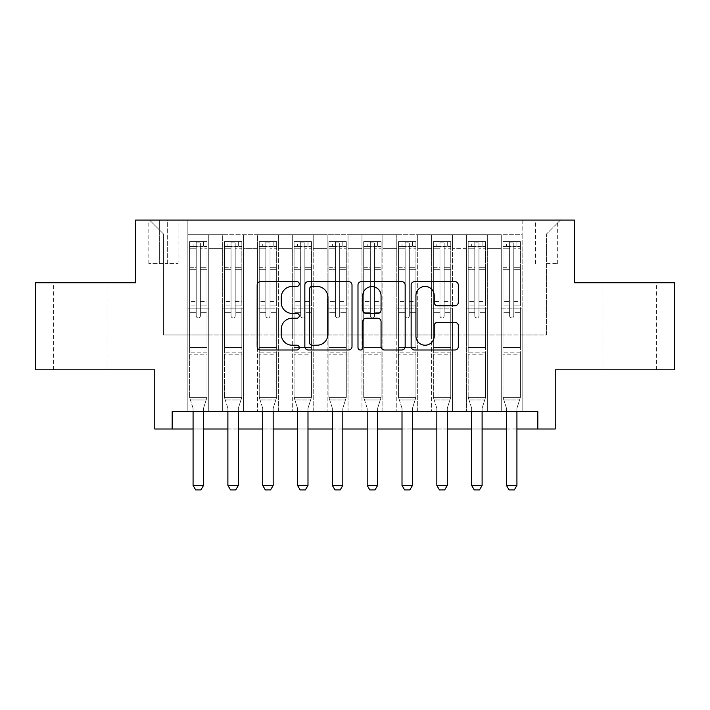 <?xml version="1.0" encoding="UTF-8"?>
<svg xmlns="http://www.w3.org/2000/svg" width="710" height="710" viewBox="0 0 710 710"><rect width="100%" height="100%" fill="white"/><g stroke="black" fill="none" stroke-linecap="round" stroke-linejoin="round"><path stroke-width="0.53" stroke-dasharray="3.55 2.66" d="M299.283 284.036A2.396 2.396 0 0 0 296.895 281.639L260.579 281.639A3.417 3.417 0 0 0 257.153 285.065L257.153 346.586A3.417 3.417 0 0 0 260.579 350.003L296.895 350.003A2.396 2.396 0 0 0 299.283 347.616A2.396 2.396 0 0 0 296.895 345.22L292.192 345.22A10.934 10.934 0 0 1 281.258 334.286L281.258 329.156A10.934 10.934 0 0 1 292.192 318.213L296.895 318.213A2.396 2.396 0 0 0 299.283 315.826A2.396 2.396 0 0 0 296.895 313.43L292.192 313.43A10.934 10.934 0 0 1 281.258 302.495L281.258 297.366A10.934 10.934 0 0 1 292.192 286.432L296.895 286.432A2.396 2.396 0 0 0 299.283 284.036M629.229 282.74L656.395 282.74L629.229 282.74M629.229 369.803L656.395 369.803L629.229 369.803M80.771 282.74L53.605 282.74L80.771 282.74M80.771 369.803L53.605 369.803L80.771 369.803M546.522 220.065L557.669 220.065L546.522 220.065M546.522 263.587L557.669 263.587L546.522 263.587M674.5 282.74L674.5 369.803L555.229 369.803L555.229 429L154.771 429L154.771 369.803L35.5 369.803L35.5 282.74L135.619 282.74L135.619 220.065L574.381 220.065L574.381 282.74L674.5 282.74M522.152 411.587L522.152 234.69L187.848 234.69L187.848 411.587L208.74 411.587L187.848 411.587L208.74 411.587L187.848 411.587L187.848 234.69L208.74 234.69L208.74 411.587L208.74 234.69L208.74 334.978L222.674 334.978L208.74 334.978L208.74 234.69L187.848 234.69L522.152 234.69L522.152 411.587L501.26 411.587L501.26 234.69L466.434 234.69L466.434 411.587L466.434 234.69L487.326 234.69L487.326 411.587L487.326 234.69L487.326 334.978L487.326 234.69L501.26 234.69L501.26 411.587L522.152 411.587L501.26 411.587L522.152 411.587L522.152 233.989L522.152 334.978L546.522 334.978L546.522 233.989L522.152 233.989L546.522 233.989L546.522 334.978L522.152 334.978L522.152 308.859L522.152 411.587M466.434 411.587L487.326 411.587L466.434 411.587L487.326 411.587L466.434 411.587L466.434 308.859L466.434 334.978L452.501 334.978L452.501 248.615L452.501 334.978L466.434 334.978L466.434 248.615L466.434 334.978L501.26 334.978L487.326 334.978L487.326 308.859L487.326 334.978L466.434 334.978L466.434 308.859L487.326 308.859L487.326 411.587L487.326 308.859L466.434 308.859L466.434 411.587M452.501 411.587L452.501 234.69L431.609 234.69L431.609 411.587L431.609 234.69L452.501 234.69L452.501 411.587L431.609 411.587L452.501 411.587L431.609 411.587L452.501 411.587L452.501 308.859L452.501 411.587M417.684 411.587L417.684 234.69L396.783 234.69L396.783 411.587L396.783 234.69L417.684 234.69L417.684 411.587L396.783 411.587L417.684 411.587L396.783 411.587L417.684 411.587L417.684 248.615L417.684 334.978L431.609 334.978L417.684 334.978L417.684 308.859L417.684 411.587M382.859 411.587L382.859 234.69L361.967 234.69L361.967 411.587L361.967 234.69L382.859 234.69L382.859 411.587L361.967 411.587L382.859 411.587L361.967 411.587L382.859 411.587L382.859 248.615L382.859 334.978L396.783 334.978L382.859 334.978L382.859 308.859L382.859 411.587M348.033 411.587L348.033 234.69L327.141 234.69L327.141 411.587L327.141 234.69L348.033 234.69L348.033 411.587L327.141 411.587L348.033 411.587L327.141 411.587L348.033 411.587L348.033 248.615L348.033 334.978L361.967 334.978L348.033 334.978L348.033 308.859L348.033 411.587M313.216 411.587L313.216 234.69L292.316 234.69L292.316 411.587L292.316 234.69L313.216 234.69L313.216 411.587L292.316 411.587L313.216 411.587L292.316 411.587L313.216 411.587L313.216 248.615L313.216 334.978L327.141 334.978L313.216 334.978L313.216 308.859L313.216 411.587M278.391 411.587L278.391 234.69L257.499 234.69L257.499 411.587L257.499 234.69L278.391 234.69L278.391 411.587L257.499 411.587L278.391 411.587L257.499 411.587L278.391 411.587L278.391 248.615L278.391 334.978L292.316 334.978L278.391 334.978L278.391 308.859L278.391 411.587M243.565 411.587L243.565 234.69L222.674 234.69L222.674 411.587L222.674 234.69L243.565 234.69L243.565 411.587L222.674 411.587L243.565 411.587L222.674 411.587L243.565 411.587L243.565 308.859L243.565 411.587M501.26 248.615L501.26 334.978L501.26 234.69L501.26 248.615L487.326 248.615L501.26 248.615M431.609 248.615L431.609 334.978L431.609 234.69L417.684 234.69L417.684 248.615L417.684 234.69L431.609 234.69L431.609 248.615L417.684 248.615L431.609 248.615M396.783 248.615L396.783 334.978L396.783 234.69L382.859 234.69L382.859 248.615L382.859 234.69L396.783 234.69L396.783 248.615L382.859 248.615L396.783 248.615M361.967 248.615L361.967 334.978L361.967 234.69L348.033 234.69L348.033 248.615L348.033 234.69L361.967 234.69L361.967 248.615L348.033 248.615L361.967 248.615M327.141 248.615L327.141 334.978L327.141 234.69L313.216 234.69L313.216 248.615L313.216 234.69L327.141 234.69L327.141 248.615L313.216 248.615L327.141 248.615M292.316 248.615L292.316 334.978L292.316 234.69L278.391 234.69L278.391 248.615L278.391 234.69L292.316 234.69L292.316 248.615L278.391 248.615L292.316 248.615M243.565 248.615L243.565 334.978L243.565 234.69L243.565 248.615L257.499 248.615L257.499 334.978L243.565 334.978L257.499 334.978L257.499 234.69L243.565 234.69L257.499 234.69L257.499 248.615L243.565 248.615M172.184 429L172.184 411.587L172.184 429L172.184 411.587L537.816 411.587L172.184 411.587L537.816 411.587L537.816 429M159.643 220.065L148.851 220.065L159.643 220.065L159.643 263.587L148.851 263.587L167.303 263.587L159.643 263.587L159.643 220.065M167.303 220.065L178.103 220.065L167.303 220.065L167.303 263.587L178.103 263.587L167.303 263.587L167.303 220.065M522.152 220.065L187.848 220.065L560.456 220.065L522.152 220.065L522.152 234.69L522.152 220.065M187.848 220.065L149.544 220.065L187.848 220.065L187.848 334.978L163.477 334.978L163.477 233.989L187.848 233.989L163.477 233.989L149.544 220.065L163.477 233.989L163.477 334.978L187.848 334.978L187.848 220.065M222.674 248.615L222.674 334.978L222.674 234.69L208.74 234.69L222.674 234.69L222.674 248.615L208.74 248.615L222.674 248.615M466.434 234.69L452.501 234.69L452.501 248.615L452.501 234.69L466.434 234.69L466.434 248.615L466.434 234.69M193.076 429L203.521 429M227.892 429L238.347 429M262.718 429L273.164 429M297.543 429L307.989 429M332.369 429L342.815 429M367.185 429L377.631 429M402.011 429L412.457 429M436.836 429L447.282 429M471.653 429L482.108 429M506.478 429L516.924 429M431.609 334.978L452.501 334.978L431.609 334.978L431.609 308.859L431.609 334.978M396.783 334.978L417.684 334.978L396.783 334.978L396.783 308.859L396.783 334.978M361.967 334.978L382.859 334.978L361.967 334.978L361.967 308.859L361.967 334.978M327.141 334.978L348.033 334.978L327.141 334.978L327.141 308.859L327.141 334.978M292.316 334.978L313.216 334.978L292.316 334.978L292.316 308.859L292.316 334.978M257.499 334.978L278.391 334.978L257.499 334.978L257.499 308.859L257.499 334.978M222.674 334.978L243.565 334.978L243.565 308.859L243.565 334.978L222.674 334.978L222.674 308.859L243.565 308.859L222.674 308.859L222.674 411.587L222.674 334.978M187.848 334.978L208.74 334.978L208.74 308.859L208.74 411.587L208.74 308.859L208.74 334.978L187.848 334.978L187.848 308.859L208.74 308.859L187.848 308.859L187.848 411.587L187.848 334.978M501.26 334.978L522.152 334.978L501.26 334.978L501.26 308.859L501.26 334.978M187.848 308.859L208.74 308.859L187.848 308.859M222.674 308.859L243.565 308.859L222.674 308.859M257.499 308.859L278.391 308.859L257.499 308.859L257.499 411.587L257.499 308.859L278.391 308.859L257.499 308.859M292.316 308.859L313.216 308.859L292.316 308.859L292.316 411.587L292.316 308.859L313.216 308.859L292.316 308.859M327.141 308.859L348.033 308.859L327.141 308.859L327.141 411.587L327.141 308.859L348.033 308.859L327.141 308.859M361.967 308.859L382.859 308.859L361.967 308.859L361.967 411.587L361.967 308.859L382.859 308.859L361.967 308.859M396.783 308.859L417.684 308.859L396.783 308.859L396.783 411.587L396.783 308.859L417.684 308.859L396.783 308.859M431.609 308.859L452.501 308.859L431.609 308.859L431.609 411.587L431.609 308.859L452.501 308.859L431.609 308.859M466.434 308.859L487.326 308.859L466.434 308.859M501.26 308.859L522.152 308.859L501.26 308.859L501.26 411.587L501.26 308.859L522.152 308.859L501.26 308.859M560.456 220.065L546.522 233.989L560.456 220.065M352.009 346.586L352.009 285.065A3.417 3.417 0 0 0 348.592 281.639L308.255 281.639A3.417 3.417 0 0 0 304.839 285.065L304.839 346.586A3.417 3.417 0 0 0 308.255 350.003L348.592 350.003A3.417 3.417 0 0 0 352.009 346.586M312.018 286.432A2.396 2.396 0 0 0 309.622 288.819L309.622 342.823A2.396 2.396 0 0 0 312.018 345.22L316.971 345.22A10.934 10.934 0 0 0 327.913 334.286L327.913 297.366A10.934 10.934 0 0 0 316.971 286.432L312.018 286.432M361.408 281.639L401.745 281.639A3.417 3.417 0 0 1 405.161 285.065L405.161 346.586A3.417 3.417 0 0 1 401.745 350.003L384.483 350.003A3.417 3.417 0 0 1 381.066 346.586L381.066 321.639A3.417 3.417 0 0 0 377.649 318.213L366.191 318.213A3.417 3.417 0 0 0 362.774 321.639L362.774 347.616A2.396 2.396 0 0 1 360.387 350.003A2.396 2.396 0 0 1 357.991 347.616L357.991 285.065A3.417 3.417 0 0 1 361.408 281.639M381.066 295.742A9.141 9.141 0 0 0 371.916 286.6A9.141 9.141 0 0 0 362.774 295.742L362.774 310.013A3.417 3.417 0 0 0 366.191 313.43L377.649 313.43A3.417 3.417 0 0 0 381.066 310.013L381.066 295.742M437.635 305.744L454.897 305.744A3.417 3.417 0 0 0 458.314 302.327L458.314 285.065A3.417 3.417 0 0 0 454.897 281.639L414.56 281.639A3.417 3.417 0 0 0 411.143 285.065L411.143 346.586A3.417 3.417 0 0 0 414.56 350.003L454.897 350.003A3.417 3.417 0 0 0 458.314 346.586L458.314 325.739A3.417 3.417 0 0 0 454.897 322.322L437.635 322.322A3.417 3.417 0 0 0 434.218 325.739L434.218 336.078A9.141 9.141 0 0 1 425.068 345.22A9.141 9.141 0 0 1 415.927 336.078L415.927 295.573A9.141 9.141 0 0 1 425.068 286.432A9.141 9.141 0 0 1 434.218 295.573L434.218 302.327A3.417 3.417 0 0 0 437.635 305.744M196.209 315.826A2.086 2.086 0 0 0 198.294 317.911A2.086 2.086 0 0 1 196.209 315.826L196.209 312.329L196.209 315.826A2.086 2.086 0 0 0 198.294 317.911A2.086 2.086 0 0 0 200.389 315.826A2.086 2.086 0 0 1 198.294 317.911A2.086 2.086 0 0 0 200.389 315.826L200.389 312.329L200.389 315.826A2.086 2.086 0 0 1 198.294 317.911A2.086 2.086 0 0 1 196.209 315.826L196.209 305.895L196.209 315.826M193.076 411.587L193.076 408.8A3.479 3.479 0 0 0 192.907 407.744A3.479 3.479 0 0 1 193.076 408.8A3.479 3.479 0 0 0 192.907 407.744L189.588 397.307L189.588 312.329L189.588 347.51L189.588 312.329L196.209 312.329L189.588 312.329L196.209 312.329L189.588 312.329L189.588 301.368L196.209 301.368L189.588 301.368L189.588 269.321L196.209 269.321L189.588 269.321L189.588 248.766L196.209 248.766L189.588 248.766L189.588 246.184L189.588 312.329L189.588 305.895L196.209 305.895L189.588 305.895L189.588 267.288L196.209 267.288L196.209 305.895L196.209 267.288L189.588 267.288L189.588 246.734L196.209 246.734L196.209 267.288L196.209 242.083L196.209 247.089L196.209 242.083L200.389 242.083L200.389 247.089C198.995 245.882 197.602 245.882 196.209 247.089L196.209 312.329L196.209 247.089C197.593 245.882 198.986 245.882 200.389 247.089L200.389 312.329L200.389 242.083L196.209 242.083L196.209 246.734L189.588 246.734L189.588 241.657L193.076 241.648L193.076 246.175L189.588 246.184L189.588 241.657L189.588 246.184L203.521 246.175L193.076 246.175L193.076 241.648L206.912 241.648L203.521 241.648L203.521 246.175L207 246.184L207 241.657L189.588 241.657L189.588 397.307L189.588 347.51L189.588 397.307L192.907 407.744A3.479 3.479 0 0 1 193.076 408.8L193.076 485.409L203.521 485.409L203.521 408.8A3.479 3.479 0 0 1 203.681 407.744L207 397.307L189.588 397.307L207 397.307L189.588 397.307L207 397.307L203.681 407.744L207 397.307L207 354.822L207 397.307L203.681 407.744A3.479 3.479 0 0 0 203.521 408.8A3.479 3.479 0 0 1 203.681 407.744A3.479 3.479 0 0 0 203.521 408.8L203.521 411.587M207 246.184L207 354.822L189.588 354.822L207 354.822L207 347.51L189.588 347.51L207 347.51L207 312.329L207 397.307L207 312.329L200.389 312.329L200.389 301.368L200.389 315.826L200.389 312.329L207 312.329L200.389 312.329L207 312.329L207 301.368L200.389 301.368L200.389 269.321L200.389 301.368L207 301.368L207 269.321L200.389 269.321L200.389 248.766L200.389 269.321L207 269.321L207 248.766L200.389 248.766L207 248.766L207 246.184L189.676 246.175L206.912 246.175L203.521 246.175L203.521 241.648L207 241.657L207 305.895L200.389 305.895L207 305.895L207 267.288L200.389 267.288L207 267.288L207 246.734L200.389 246.734L207 246.734L207 241.657L207 246.184M203.521 485.409L203.521 408.8L203.521 485.409L193.076 485.409L195.685 489.935L200.912 489.935L195.685 489.935L193.076 485.409L195.685 489.935L200.912 489.935L203.521 485.409L200.912 489.935L203.521 485.409L193.076 485.409M190.431 399.952L189.588 397.307L190.431 399.952L206.157 399.952L190.431 399.952M231.034 315.826A2.086 2.086 0 0 0 233.12 317.911A2.086 2.086 0 0 1 231.034 315.826L231.034 312.329L231.034 315.826A2.086 2.086 0 0 0 233.12 317.911A2.086 2.086 0 0 0 235.205 315.826A2.086 2.086 0 0 1 233.12 317.911A2.086 2.086 0 0 0 235.205 315.826L235.205 312.329L235.205 315.826A2.086 2.086 0 0 1 233.12 317.911A2.086 2.086 0 0 1 231.034 315.826L231.034 305.895L231.034 315.826M227.892 411.587L227.892 408.8A3.479 3.479 0 0 0 227.733 407.744A3.479 3.479 0 0 1 227.892 408.8A3.479 3.479 0 0 0 227.733 407.744L224.413 397.307L224.413 312.329L224.413 347.51L224.413 312.329L231.034 312.329L224.413 312.329L231.034 312.329L224.413 312.329L224.413 301.368L231.034 301.368L224.413 301.368L224.413 269.321L231.034 269.321L224.413 269.321L224.413 248.766L231.034 248.766L224.413 248.766L224.413 246.184L224.413 312.329L224.413 305.895L231.034 305.895L224.413 305.895L224.413 267.288L231.034 267.288L231.034 305.895L231.034 267.288L224.413 267.288L224.413 246.734L231.034 246.734L231.034 267.288L231.034 242.083L231.034 247.089L231.034 242.083L235.205 242.083L235.205 247.089C233.821 245.882 232.427 245.882 231.034 247.089L231.034 312.329L231.034 247.089C232.418 245.882 233.812 245.882 235.205 247.089L235.205 312.329L235.205 242.083L231.034 242.083L231.034 246.734L224.413 246.734L224.413 241.657L227.892 241.648L227.892 246.175L224.413 246.184L224.413 241.657L224.413 246.184L238.347 246.175L227.892 246.175L227.892 241.648L241.737 241.648L238.347 241.648L238.347 246.175L241.826 246.184L241.826 241.657L224.413 241.657L224.413 397.307L224.413 347.51L224.413 397.307L227.733 407.744A3.479 3.479 0 0 1 227.892 408.8L227.892 485.409L238.347 485.409L238.347 408.8A3.479 3.479 0 0 1 238.507 407.744L241.826 397.307L224.413 397.307L241.826 397.307L224.413 397.307L241.826 397.307L238.507 407.744L241.826 397.307L241.826 354.822L241.826 397.307L238.507 407.744A3.479 3.479 0 0 0 238.347 408.8A3.479 3.479 0 0 1 238.507 407.744A3.479 3.479 0 0 0 238.347 408.8L238.347 411.587M241.826 246.184L241.826 354.822L224.413 354.822L241.826 354.822L241.826 347.51L224.413 347.51L241.826 347.51L241.826 312.329L241.826 397.307L241.826 312.329L235.205 312.329L235.205 301.368L235.205 315.826L235.205 312.329L241.826 312.329L235.205 312.329L241.826 312.329L241.826 301.368L235.205 301.368L235.205 269.321L235.205 301.368L241.826 301.368L241.826 269.321L235.205 269.321L235.205 248.766L235.205 269.321L241.826 269.321L241.826 248.766L235.205 248.766L241.826 248.766L241.826 246.184L224.502 246.175L241.737 246.175L238.347 246.175L238.347 241.648L241.826 241.657L241.826 305.895L235.205 305.895L241.826 305.895L241.826 267.288L235.205 267.288L241.826 267.288L241.826 246.734L235.205 246.734L241.826 246.734L241.826 241.657L241.826 246.184M238.347 485.409L238.347 408.8L238.347 485.409L227.892 485.409L230.51 489.935L235.729 489.935L230.51 489.935L227.892 485.409L230.51 489.935L235.729 489.935L238.347 485.409L235.729 489.935L238.347 485.409L227.892 485.409M265.851 315.826A2.086 2.086 0 0 0 267.945 317.911A2.086 2.086 0 0 1 265.851 315.826L265.851 312.329L265.851 315.826A2.086 2.086 0 0 0 267.945 317.911A2.086 2.086 0 0 0 270.031 315.826A2.086 2.086 0 0 1 267.945 317.911A2.086 2.086 0 0 0 270.031 315.826L270.031 312.329L270.031 315.826A2.086 2.086 0 0 1 267.945 317.911A2.086 2.086 0 0 1 265.851 315.826L265.851 305.895L265.851 315.826M262.718 411.587L262.718 408.8A3.479 3.479 0 0 0 262.558 407.744A3.479 3.479 0 0 1 262.718 408.8A3.479 3.479 0 0 0 262.558 407.744L259.239 397.307L259.239 312.329L259.239 347.51L259.239 312.329L265.851 312.329L259.239 312.329L265.851 312.329L259.239 312.329L259.239 301.368L265.851 301.368L259.239 301.368L259.239 269.321L265.851 269.321L259.239 269.321L259.239 248.766L265.851 248.766L259.239 248.766L259.239 246.184L259.239 312.329L259.239 305.895L265.851 305.895L259.239 305.895L259.239 267.288L265.851 267.288L265.851 305.895L265.851 267.288L259.239 267.288L259.239 246.734L265.851 246.734L265.851 267.288L265.851 242.083L265.851 247.089L265.851 242.083L270.031 242.083L270.031 247.089C268.646 245.882 267.253 245.882 265.851 247.089L265.851 312.329L265.851 247.089C267.244 245.882 268.637 245.882 270.031 247.089L270.031 312.329L270.031 242.083L265.851 242.083L265.851 246.734L259.239 246.734L259.239 241.657L262.718 241.648L262.718 246.175L259.239 246.184L259.239 241.657L259.239 246.184L273.164 246.175L262.718 246.175L262.718 241.648L276.563 241.648L273.164 241.648L273.164 246.175L276.651 246.184L276.651 241.657L259.239 241.657L259.239 397.307L259.239 347.51L259.239 397.307L262.558 407.744A3.479 3.479 0 0 1 262.718 408.8L262.718 485.409L273.164 485.409L273.164 408.8A3.479 3.479 0 0 1 273.332 407.744L276.651 397.307L259.239 397.307L276.651 397.307L259.239 397.307L276.651 397.307L273.332 407.744L276.651 397.307L276.651 354.822L276.651 397.307L273.332 407.744A3.479 3.479 0 0 0 273.164 408.8A3.479 3.479 0 0 1 273.332 407.744A3.479 3.479 0 0 0 273.164 408.8L273.164 411.587M276.651 246.184L276.651 354.822L259.239 354.822L276.651 354.822L276.651 347.51L259.239 347.51L276.651 347.51L276.651 312.329L276.651 397.307L276.651 312.329L270.031 312.329L270.031 301.368L270.031 315.826L270.031 312.329L276.651 312.329L270.031 312.329L276.651 312.329L276.651 301.368L270.031 301.368L270.031 269.321L270.031 301.368L276.651 301.368L276.651 269.321L270.031 269.321L270.031 248.766L270.031 269.321L276.651 269.321L276.651 248.766L270.031 248.766L276.651 248.766L276.651 246.184L259.327 246.175L276.563 246.175L273.164 246.175L273.164 241.648L276.651 241.657L276.651 305.895L270.031 305.895L276.651 305.895L276.651 267.288L270.031 267.288L276.651 267.288L276.651 246.734L270.031 246.734L276.651 246.734L276.651 241.657L276.651 246.184M273.164 485.409L273.164 408.8L273.164 485.409L262.718 485.409L265.327 489.935L270.554 489.935L265.327 489.935L262.718 485.409L265.327 489.935L270.554 489.935L273.164 485.409L270.554 489.935L273.164 485.409L262.718 485.409M300.676 315.826A2.086 2.086 0 0 0 302.762 317.911A2.086 2.086 0 0 1 300.676 315.826L300.676 312.329L300.676 315.826A2.086 2.086 0 0 0 302.762 317.911A2.086 2.086 0 0 0 304.856 315.826A2.086 2.086 0 0 1 302.762 317.911A2.086 2.086 0 0 0 304.856 315.826L304.856 312.329L304.856 315.826A2.086 2.086 0 0 1 302.762 317.911A2.086 2.086 0 0 1 300.676 315.826L300.676 305.895L300.676 315.826M297.543 411.587L297.543 408.8A3.479 3.479 0 0 0 297.375 407.744A3.479 3.479 0 0 1 297.543 408.8A3.479 3.479 0 0 0 297.375 407.744L294.064 397.307L294.064 312.329L294.064 347.51L294.064 312.329L300.676 312.329L294.064 312.329L300.676 312.329L294.064 312.329L294.064 301.368L300.676 301.368L294.064 301.368L294.064 269.321L300.676 269.321L294.064 269.321L294.064 248.766L300.676 248.766L294.064 248.766L294.064 246.184L294.064 312.329L294.064 305.895L300.676 305.895L294.064 305.895L294.064 267.288L300.676 267.288L300.676 305.895L300.676 267.288L294.064 267.288L294.064 246.734L300.676 246.734L300.676 267.288L300.676 242.083L300.676 247.089L300.676 242.083L304.856 242.083L304.856 247.089C303.463 245.882 302.07 245.882 300.676 247.089L300.676 312.329L300.676 247.089C302.07 245.882 303.463 245.882 304.856 247.089L304.856 312.329L304.856 242.083L300.676 242.083L300.676 246.734L294.064 246.734L294.064 241.657L297.543 241.648L297.543 246.175L294.064 246.184L294.064 241.657L294.064 246.184L307.989 246.175L297.543 246.175L297.543 241.648L311.388 241.648L307.989 241.648L307.989 246.175L311.468 246.184L311.468 241.657L294.064 241.657L294.064 397.307L294.064 347.51L294.064 397.307L297.375 407.744A3.479 3.479 0 0 1 297.543 408.8L297.543 485.409L307.989 485.409L307.989 408.8A3.479 3.479 0 0 1 308.149 407.744L311.468 397.307L294.064 397.307L311.468 397.307L294.064 397.307L311.468 397.307L308.149 407.744L311.468 397.307L311.468 354.822L311.468 397.307L308.149 407.744A3.479 3.479 0 0 0 307.989 408.8A3.479 3.479 0 0 1 308.149 407.744A3.479 3.479 0 0 0 307.989 408.8L307.989 411.587M311.468 246.184L311.468 354.822L294.064 354.822L311.468 354.822L311.468 347.51L294.064 347.51L311.468 347.51L311.468 312.329L311.468 397.307L311.468 312.329L304.856 312.329L304.856 301.368L304.856 315.826L304.856 312.329L311.468 312.329L304.856 312.329L311.468 312.329L311.468 301.368L304.856 301.368L304.856 269.321L304.856 301.368L311.468 301.368L311.468 269.321L304.856 269.321L304.856 248.766L304.856 269.321L311.468 269.321L311.468 248.766L304.856 248.766L311.468 248.766L311.468 246.184L294.144 246.175L311.388 246.175L307.989 246.175L307.989 241.648L311.468 241.657L311.468 305.895L304.856 305.895L311.468 305.895L311.468 267.288L304.856 267.288L311.468 267.288L311.468 246.734L304.856 246.734L311.468 246.734L311.468 241.657L311.468 246.184M307.989 485.409L307.989 408.8L307.989 485.409L297.543 485.409L300.152 489.935L305.38 489.935L300.152 489.935L297.543 485.409L300.152 489.935L305.38 489.935L307.989 485.409L305.38 489.935L307.989 485.409L297.543 485.409M335.502 315.826A2.086 2.086 0 0 0 337.587 317.911A2.086 2.086 0 0 1 335.502 315.826L335.502 312.329L335.502 315.826A2.086 2.086 0 0 0 337.587 317.911A2.086 2.086 0 0 0 339.682 315.826A2.086 2.086 0 0 1 337.587 317.911A2.086 2.086 0 0 0 339.682 315.826L339.682 312.329L339.682 315.826A2.086 2.086 0 0 1 337.587 317.911A2.086 2.086 0 0 1 335.502 315.826L335.502 305.895L335.502 315.826M332.369 411.587L332.369 408.8A3.479 3.479 0 0 0 332.2 407.744A3.479 3.479 0 0 1 332.369 408.8A3.479 3.479 0 0 0 332.2 407.744L328.881 397.307L328.881 312.329L328.881 347.51L328.881 312.329L335.502 312.329L328.881 312.329L335.502 312.329L328.881 312.329L328.881 301.368L335.502 301.368L328.881 301.368L328.881 269.321L335.502 269.321L328.881 269.321L328.881 248.766L335.502 248.766L328.881 248.766L328.881 246.184L328.881 312.329L328.881 305.895L335.502 305.895L328.881 305.895L328.881 267.288L335.502 267.288L335.502 305.895L335.502 267.288L328.881 267.288L328.881 246.734L335.502 246.734L335.502 267.288L335.502 242.083L335.502 247.089L335.502 242.083L339.682 242.083L339.682 247.089C338.288 245.882 336.895 245.882 335.502 247.089L335.502 312.329L335.502 247.089C336.886 245.882 338.279 245.882 339.682 247.089L339.682 312.329L339.682 242.083L335.502 242.083L335.502 246.734L328.881 246.734L328.881 241.657L332.369 241.648L332.369 246.175L328.881 246.184L328.881 241.657L328.881 246.184L342.815 246.175L332.369 246.175L332.369 241.648L346.205 241.648L342.815 241.648L342.815 246.175L346.294 246.184L346.294 241.657L328.881 241.657L328.881 397.307L328.881 347.51L328.881 397.307L332.2 407.744A3.479 3.479 0 0 1 332.369 408.8L332.369 485.409L342.815 485.409L342.815 408.8A3.479 3.479 0 0 1 342.974 407.744L346.294 397.307L328.881 397.307L346.294 397.307L328.881 397.307L346.294 397.307L342.974 407.744L346.294 397.307L346.294 354.822L346.294 397.307L342.974 407.744A3.479 3.479 0 0 0 342.815 408.8A3.479 3.479 0 0 1 342.974 407.744A3.479 3.479 0 0 0 342.815 408.8L342.815 411.587M346.294 246.184L346.294 354.822L328.881 354.822L346.294 354.822L346.294 347.51L328.881 347.51L346.294 347.51L346.294 312.329L346.294 397.307L346.294 312.329L339.682 312.329L339.682 301.368L339.682 315.826L339.682 312.329L346.294 312.329L339.682 312.329L346.294 312.329L346.294 301.368L339.682 301.368L339.682 269.321L339.682 301.368L346.294 301.368L346.294 269.321L339.682 269.321L339.682 248.766L339.682 269.321L346.294 269.321L346.294 248.766L339.682 248.766L346.294 248.766L346.294 246.184L328.97 246.175L346.205 246.175L342.815 246.175L342.815 241.648L346.294 241.657L346.294 305.895L339.682 305.895L346.294 305.895L346.294 267.288L339.682 267.288L346.294 267.288L346.294 246.734L339.682 246.734L346.294 246.734L346.294 241.657L346.294 246.184M342.815 485.409L342.815 408.8L342.815 485.409L332.369 485.409L334.978 489.935L340.196 489.935L334.978 489.935L332.369 485.409L334.978 489.935L340.196 489.935L342.815 485.409L340.196 489.935L342.815 485.409L332.369 485.409M225.256 399.952L224.413 397.307L225.256 399.952L240.983 399.952L225.256 399.952M260.082 399.952L259.239 397.307L260.082 399.952L275.808 399.952L260.082 399.952M294.898 399.952L294.064 397.307L294.898 399.952L310.634 399.952L294.898 399.952M329.724 399.952L328.881 397.307L329.724 399.952L345.45 399.952L329.724 399.952M370.318 315.826A2.086 2.086 0 0 0 372.413 317.911A2.086 2.086 0 0 1 370.318 315.826L370.318 312.329L370.318 315.826A2.086 2.086 0 0 0 372.413 317.911A2.086 2.086 0 0 0 374.498 315.826A2.086 2.086 0 0 1 372.413 317.911A2.086 2.086 0 0 0 374.498 315.826L374.498 312.329L374.498 315.826A2.086 2.086 0 0 1 372.413 317.911A2.086 2.086 0 0 1 370.318 315.826L370.318 305.895L370.318 315.826M367.185 411.587L367.185 408.8A3.479 3.479 0 0 0 367.026 407.744A3.479 3.479 0 0 1 367.185 408.8A3.479 3.479 0 0 0 367.026 407.744L363.706 397.307L363.706 312.329L363.706 347.51L363.706 312.329L370.318 312.329L363.706 312.329L370.318 312.329L363.706 312.329L363.706 301.368L370.318 301.368L363.706 301.368L363.706 269.321L370.318 269.321L363.706 269.321L363.706 248.766L370.318 248.766L363.706 248.766L363.706 246.184L363.706 312.329L363.706 305.895L370.318 305.895L363.706 305.895L363.706 267.288L370.318 267.288L370.318 305.895L370.318 267.288L363.706 267.288L363.706 246.734L370.318 246.734L370.318 267.288L370.318 242.083L370.318 247.089L370.318 242.083L374.498 242.083L374.498 247.089C373.114 245.882 371.72 245.882 370.318 247.089L370.318 312.329L370.318 247.089C371.712 245.882 373.105 245.882 374.498 247.089L374.498 312.329L374.498 242.083L370.318 242.083L370.318 246.734L363.706 246.734L363.706 241.657L367.185 241.648L367.185 246.175L363.706 246.184L363.706 241.657L363.706 246.184L377.631 246.175L367.185 246.175L367.185 241.648L381.03 241.648L377.631 241.648L377.631 246.175L381.119 246.184L381.119 241.657L363.706 241.657L363.706 397.307L363.706 347.51L363.706 397.307L367.026 407.744A3.479 3.479 0 0 1 367.185 408.8L367.185 485.409L377.631 485.409L377.631 408.8A3.479 3.479 0 0 1 377.8 407.744L381.119 397.307L363.706 397.307L381.119 397.307L363.706 397.307L381.119 397.307L377.8 407.744L381.119 397.307L381.119 354.822L381.119 397.307L377.8 407.744A3.479 3.479 0 0 0 377.631 408.8A3.479 3.479 0 0 1 377.8 407.744A3.479 3.479 0 0 0 377.631 408.8L377.631 411.587M381.119 246.184L381.119 354.822L363.706 354.822L381.119 354.822L381.119 347.51L363.706 347.51L381.119 347.51L381.119 312.329L381.119 397.307L381.119 312.329L374.498 312.329L374.498 301.368L374.498 315.826L374.498 312.329L381.119 312.329L374.498 312.329L381.119 312.329L381.119 301.368L374.498 301.368L374.498 269.321L374.498 301.368L381.119 301.368L381.119 269.321L374.498 269.321L374.498 248.766L374.498 269.321L381.119 269.321L381.119 248.766L374.498 248.766L381.119 248.766L381.119 246.184L363.795 246.175L381.03 246.175L377.631 246.175L377.631 241.648L381.119 241.657L381.119 305.895L374.498 305.895L381.119 305.895L381.119 267.288L374.498 267.288L381.119 267.288L381.119 246.734L374.498 246.734L381.119 246.734L381.119 241.657L381.119 246.184M377.631 485.409L377.631 408.8L377.631 485.409L367.185 485.409L369.803 489.935L375.022 489.935L369.803 489.935L367.185 485.409L369.803 489.935L375.022 489.935L377.631 485.409L375.022 489.935L377.631 485.409L367.185 485.409M364.549 399.952L363.706 397.307L364.549 399.952L380.276 399.952L364.549 399.952M405.144 315.826A2.086 2.086 0 0 0 407.238 317.911A2.086 2.086 0 0 1 405.144 315.826L405.144 312.329L405.144 315.826A2.086 2.086 0 0 0 407.238 317.911A2.086 2.086 0 0 0 409.324 315.826A2.086 2.086 0 0 1 407.238 317.911A2.086 2.086 0 0 0 409.324 315.826L409.324 312.329L409.324 315.826A2.086 2.086 0 0 1 407.238 317.911A2.086 2.086 0 0 1 405.144 315.826L405.144 305.895L405.144 315.826M402.011 411.587L402.011 408.8A3.479 3.479 0 0 0 401.851 407.744A3.479 3.479 0 0 1 402.011 408.8A3.479 3.479 0 0 0 401.851 407.744L398.532 397.307L398.532 312.329L398.532 347.51L398.532 312.329L405.144 312.329L398.532 312.329L405.144 312.329L398.532 312.329L398.532 301.368L405.144 301.368L398.532 301.368L398.532 269.321L405.144 269.321L398.532 269.321L398.532 248.766L405.144 248.766L398.532 248.766L398.532 246.184L398.532 312.329L398.532 305.895L405.144 305.895L398.532 305.895L398.532 267.288L405.144 267.288L405.144 305.895L405.144 267.288L398.532 267.288L398.532 246.734L405.144 246.734L405.144 267.288L405.144 242.083L405.144 247.089L405.144 242.083L409.324 242.083L409.324 247.089C407.93 245.882 406.537 245.882 405.144 247.089L405.144 312.329L405.144 247.089C406.537 245.882 407.93 245.882 409.324 247.089L409.324 312.329L409.324 242.083L405.144 242.083L405.144 246.734L398.532 246.734L398.532 241.657L402.011 241.648L402.011 246.175L398.532 246.184L398.532 241.657L398.532 246.184L412.457 246.175L402.011 246.175L402.011 241.648L415.856 241.648L412.457 241.648L412.457 246.175L415.936 246.184L415.936 241.657L398.532 241.657L398.532 397.307L398.532 347.51L398.532 397.307L401.851 407.744A3.479 3.479 0 0 1 402.011 408.8L402.011 485.409L412.457 485.409L412.457 408.8A3.479 3.479 0 0 1 412.625 407.744L415.936 397.307L398.532 397.307L415.936 397.307L398.532 397.307L415.936 397.307L412.625 407.744L415.936 397.307L415.936 354.822L415.936 397.307L412.625 407.744A3.479 3.479 0 0 0 412.457 408.8A3.479 3.479 0 0 1 412.625 407.744A3.479 3.479 0 0 0 412.457 408.8L412.457 411.587M415.936 246.184L415.936 354.822L398.532 354.822L415.936 354.822L415.936 347.51L398.532 347.51L415.936 347.51L415.936 312.329L415.936 397.307L415.936 312.329L409.324 312.329L409.324 301.368L409.324 315.826L409.324 312.329L415.936 312.329L409.324 312.329L415.936 312.329L415.936 301.368L409.324 301.368L409.324 269.321L409.324 301.368L415.936 301.368L415.936 269.321L409.324 269.321L409.324 248.766L409.324 269.321L415.936 269.321L415.936 248.766L409.324 248.766L415.936 248.766L415.936 246.184L398.612 246.175L415.856 246.175L412.457 246.175L412.457 241.648L415.936 241.657L415.936 305.895L409.324 305.895L415.936 305.895L415.936 267.288L409.324 267.288L415.936 267.288L415.936 246.734L409.324 246.734L415.936 246.734L415.936 241.657L415.936 246.184M412.457 485.409L412.457 408.8L412.457 485.409L402.011 485.409L404.62 489.935L409.847 489.935L404.62 489.935L402.011 485.409L404.62 489.935L409.847 489.935L412.457 485.409L409.847 489.935L412.457 485.409L402.011 485.409M399.366 399.952L398.532 397.307L399.366 399.952L415.101 399.952L399.366 399.952M439.969 315.826A2.086 2.086 0 0 0 442.055 317.911A2.086 2.086 0 0 1 439.969 315.826L439.969 312.329L439.969 315.826A2.086 2.086 0 0 0 442.055 317.911A2.086 2.086 0 0 0 444.149 315.826A2.086 2.086 0 0 1 442.055 317.911A2.086 2.086 0 0 0 444.149 315.826L444.149 312.329L444.149 315.826A2.086 2.086 0 0 1 442.055 317.911A2.086 2.086 0 0 1 439.969 315.826L439.969 305.895L439.969 315.826M436.836 411.587L436.836 408.8A3.479 3.479 0 0 0 436.668 407.744A3.479 3.479 0 0 1 436.836 408.8A3.479 3.479 0 0 0 436.668 407.744L433.348 397.307L433.348 312.329L433.348 347.51L433.348 312.329L439.969 312.329L433.348 312.329L439.969 312.329L433.348 312.329L433.348 301.368L439.969 301.368L433.348 301.368L433.348 269.321L439.969 269.321L433.348 269.321L433.348 248.766L439.969 248.766L433.348 248.766L433.348 246.184L433.348 312.329L433.348 305.895L439.969 305.895L433.348 305.895L433.348 267.288L439.969 267.288L439.969 305.895L439.969 267.288L433.348 267.288L433.348 246.734L439.969 246.734L439.969 267.288L439.969 242.083L439.969 247.089L439.969 242.083L444.149 242.083L444.149 247.089C442.756 245.882 441.363 245.882 439.969 247.089L439.969 312.329L439.969 247.089C441.354 245.882 442.747 245.882 444.149 247.089L444.149 312.329L444.149 242.083L439.969 242.083L439.969 246.734L433.348 246.734L433.348 241.657L436.836 241.648L436.836 246.175L433.348 246.184L433.348 241.657L433.348 246.184L447.282 246.175L436.836 246.175L436.836 241.648L450.673 241.648L447.282 241.648L447.282 246.175L450.761 246.184L450.761 241.657L433.348 241.657L433.348 397.307L433.348 347.51L433.348 397.307L436.668 407.744A3.479 3.479 0 0 1 436.836 408.8L436.836 485.409L447.282 485.409L447.282 408.8A3.479 3.479 0 0 1 447.442 407.744L450.761 397.307L433.348 397.307L450.761 397.307L433.348 397.307L450.761 397.307L447.442 407.744L450.761 397.307L450.761 354.822L450.761 397.307L447.442 407.744A3.479 3.479 0 0 0 447.282 408.8A3.479 3.479 0 0 1 447.442 407.744A3.479 3.479 0 0 0 447.282 408.8L447.282 411.587M450.761 246.184L450.761 354.822L433.348 354.822L450.761 354.822L450.761 347.51L433.348 347.51L450.761 347.51L450.761 312.329L450.761 397.307L450.761 312.329L444.149 312.329L444.149 301.368L444.149 315.826L444.149 312.329L450.761 312.329L444.149 312.329L450.761 312.329L450.761 301.368L444.149 301.368L444.149 269.321L444.149 301.368L450.761 301.368L450.761 269.321L444.149 269.321L444.149 248.766L444.149 269.321L450.761 269.321L450.761 248.766L444.149 248.766L450.761 248.766L450.761 246.184L433.437 246.175L450.673 246.175L447.282 246.175L447.282 241.648L450.761 241.657L450.761 305.895L444.149 305.895L450.761 305.895L450.761 267.288L444.149 267.288L450.761 267.288L450.761 246.734L444.149 246.734L450.761 246.734L450.761 241.657L450.761 246.184M447.282 485.409L447.282 408.8L447.282 485.409L436.836 485.409L439.446 489.935L444.673 489.935L439.446 489.935L436.836 485.409L439.446 489.935L444.673 489.935L447.282 485.409L444.673 489.935L447.282 485.409L436.836 485.409M434.192 399.952L433.348 397.307L434.192 399.952L449.918 399.952L434.192 399.952M474.795 315.826A2.086 2.086 0 0 0 476.88 317.911A2.086 2.086 0 0 1 474.795 315.826L474.795 312.329L474.795 315.826A2.086 2.086 0 0 0 476.88 317.911A2.086 2.086 0 0 0 478.966 315.826A2.086 2.086 0 0 1 476.88 317.911A2.086 2.086 0 0 0 478.966 315.826L478.966 312.329L478.966 315.826A2.086 2.086 0 0 1 476.88 317.911A2.086 2.086 0 0 1 474.795 315.826L474.795 305.895L474.795 315.826M471.653 411.587L471.653 408.8A3.479 3.479 0 0 0 471.493 407.744A3.479 3.479 0 0 1 471.653 408.8A3.479 3.479 0 0 0 471.493 407.744L468.174 397.307L468.174 312.329L468.174 347.51L468.174 312.329L474.795 312.329L468.174 312.329L474.795 312.329L468.174 312.329L468.174 301.368L474.795 301.368L468.174 301.368L468.174 269.321L474.795 269.321L468.174 269.321L468.174 248.766L474.795 248.766L468.174 248.766L468.174 246.184L468.174 312.329L468.174 305.895L474.795 305.895L468.174 305.895L468.174 267.288L474.795 267.288L474.795 305.895L474.795 267.288L468.174 267.288L468.174 246.734L474.795 246.734L474.795 267.288L474.795 242.083L474.795 247.089L474.795 242.083L478.966 242.083L478.966 247.089C477.582 245.882 476.188 245.882 474.795 247.089L474.795 312.329L474.795 247.089C476.179 245.882 477.573 245.882 478.966 247.089L478.966 312.329L478.966 242.083L474.795 242.083L474.795 246.734L468.174 246.734L468.174 241.657L471.653 241.648L471.653 246.175L468.174 246.184L468.174 241.657L468.174 246.184L482.108 246.175L471.653 246.175L471.653 241.648L485.498 241.648L482.108 241.648L482.108 246.175L485.587 246.184L485.587 241.657L468.174 241.657L468.174 397.307L468.174 347.51L468.174 397.307L471.493 407.744A3.479 3.479 0 0 1 471.653 408.8L471.653 485.409L482.108 485.409L482.108 408.8A3.479 3.479 0 0 1 482.267 407.744L485.587 397.307L468.174 397.307L485.587 397.307L468.174 397.307L485.587 397.307L482.267 407.744L485.587 397.307L485.587 354.822L485.587 397.307L482.267 407.744A3.479 3.479 0 0 0 482.108 408.8A3.479 3.479 0 0 1 482.267 407.744A3.479 3.479 0 0 0 482.108 408.8L482.108 411.587M485.587 246.184L485.587 354.822L468.174 354.822L485.587 354.822L485.587 347.51L468.174 347.51L485.587 347.51L485.587 312.329L485.587 397.307L485.587 312.329L478.966 312.329L478.966 301.368L478.966 315.826L478.966 312.329L485.587 312.329L478.966 312.329L485.587 312.329L485.587 301.368L478.966 301.368L478.966 269.321L478.966 301.368L485.587 301.368L485.587 269.321L478.966 269.321L478.966 248.766L478.966 269.321L485.587 269.321L485.587 248.766L478.966 248.766L485.587 248.766L485.587 246.184L468.263 246.175L485.498 246.175L482.108 246.175L482.108 241.648L485.587 241.657L485.587 305.895L478.966 305.895L485.587 305.895L485.587 267.288L478.966 267.288L485.587 267.288L485.587 246.734L478.966 246.734L485.587 246.734L485.587 241.657L485.587 246.184M482.108 485.409L482.108 408.8L482.108 485.409L471.653 485.409L474.271 489.935L479.49 489.935L474.271 489.935L471.653 485.409L474.271 489.935L479.49 489.935L482.108 485.409L479.49 489.935L482.108 485.409L471.653 485.409M469.017 399.952L468.174 397.307L469.017 399.952L484.744 399.952L469.017 399.952M509.611 315.826A2.086 2.086 0 0 0 511.706 317.911A2.086 2.086 0 0 1 509.611 315.826L509.611 312.329L509.611 315.826A2.086 2.086 0 0 0 511.706 317.911A2.086 2.086 0 0 0 513.791 315.826A2.086 2.086 0 0 1 511.706 317.911A2.086 2.086 0 0 0 513.791 315.826L513.791 312.329L513.791 315.826A2.086 2.086 0 0 1 511.706 317.911A2.086 2.086 0 0 1 509.611 315.826L509.611 305.895L509.611 315.826M506.478 411.587L506.478 408.8A3.479 3.479 0 0 0 506.319 407.744A3.479 3.479 0 0 1 506.478 408.8A3.479 3.479 0 0 0 506.319 407.744L502.999 397.307L502.999 312.329L502.999 347.51L502.999 312.329L509.611 312.329L502.999 312.329L509.611 312.329L502.999 312.329L502.999 301.368L509.611 301.368L502.999 301.368L502.999 269.321L509.611 269.321L502.999 269.321L502.999 248.766L509.611 248.766L502.999 248.766L502.999 246.184L502.999 312.329L502.999 305.895L509.611 305.895L502.999 305.895L502.999 267.288L509.611 267.288L509.611 305.895L509.611 267.288L502.999 267.288L502.999 246.734L509.611 246.734L509.611 267.288L509.611 242.083L509.611 247.089L509.611 242.083L513.791 242.083L513.791 247.089C512.407 245.882 511.014 245.882 509.611 247.089L509.611 312.329L509.611 247.089C511.005 245.882 512.398 245.882 513.791 247.089L513.791 312.329L513.791 242.083L509.611 242.083L509.611 246.734L502.999 246.734L502.999 241.657L506.478 241.648L506.478 246.175L502.999 246.184L502.999 241.657L502.999 246.184L516.924 246.175L506.478 246.175L506.478 241.648L520.323 241.648L516.924 241.648L516.924 246.175L520.412 246.184L520.412 241.657L502.999 241.657L502.999 397.307L502.999 347.51L502.999 397.307L506.319 407.744A3.479 3.479 0 0 1 506.478 408.8L506.478 485.409L516.924 485.409L516.924 408.8A3.479 3.479 0 0 1 517.093 407.744L520.412 397.307L502.999 397.307L520.412 397.307L502.999 397.307L520.412 397.307L517.093 407.744L520.412 397.307L520.412 354.822L520.412 397.307L517.093 407.744A3.479 3.479 0 0 0 516.924 408.8A3.479 3.479 0 0 1 517.093 407.744A3.479 3.479 0 0 0 516.924 408.8L516.924 411.587M520.412 246.184L520.412 354.822L502.999 354.822L520.412 354.822L520.412 347.51L502.999 347.51L520.412 347.51L520.412 312.329L520.412 397.307L520.412 312.329L513.791 312.329L513.791 301.368L513.791 315.826L513.791 312.329L520.412 312.329L513.791 312.329L520.412 312.329L520.412 301.368L513.791 301.368L513.791 269.321L513.791 301.368L520.412 301.368L520.412 269.321L513.791 269.321L513.791 248.766L513.791 269.321L520.412 269.321L520.412 248.766L513.791 248.766L520.412 248.766L520.412 246.184L503.088 246.175L520.323 246.175L516.924 246.175L516.924 241.648L520.412 241.657L520.412 305.895L513.791 305.895L520.412 305.895L520.412 267.288L513.791 267.288L520.412 267.288L520.412 246.734L513.791 246.734L520.412 246.734L520.412 241.657L520.412 246.184M516.924 485.409L516.924 408.8L516.924 485.409L506.478 485.409L509.088 489.935L514.315 489.935L509.088 489.935L506.478 485.409L509.088 489.935L514.315 489.935L516.924 485.409L514.315 489.935L516.924 485.409L506.478 485.409M503.843 399.952L502.999 397.307L503.843 399.952L519.569 399.952L503.843 399.952M466.434 248.615L452.501 248.615L466.434 248.615M207 352.861L189.588 352.861L207 352.861M241.826 352.861L224.413 352.861L241.826 352.861M276.651 352.861L259.239 352.861L276.651 352.861M311.468 352.861L294.064 352.861L311.468 352.861M346.294 352.861L328.881 352.861L346.294 352.861M381.119 352.861L363.706 352.861L381.119 352.861M415.936 352.861L398.532 352.861L415.936 352.861M450.761 352.861L433.348 352.861L450.761 352.861M485.587 352.861L468.174 352.861L485.587 352.861M520.412 352.861L502.999 352.861L520.412 352.861M602.071 369.803L602.071 282.74M53.605 369.803L53.605 282.74M535.384 263.587L535.384 220.065M148.851 263.587L148.851 220.065M178.103 263.587L178.103 220.065M557.669 263.587L557.669 220.065M107.929 369.803L107.929 282.74M656.395 369.803L656.395 282.74"/><path stroke-width="1.06" d="M299.283 284.036A2.396 2.396 0 0 0 296.895 281.639L260.579 281.639A3.417 3.417 0 0 0 257.153 285.065L257.153 346.586A3.417 3.417 0 0 0 260.579 350.003L296.895 350.003A2.396 2.396 0 0 0 299.283 347.616A2.396 2.396 0 0 0 296.895 345.22L292.192 345.22A10.934 10.934 0 0 1 281.258 334.286L281.258 329.156A10.934 10.934 0 0 1 292.192 318.213L296.895 318.213A2.396 2.396 0 0 0 299.283 315.826A2.396 2.396 0 0 0 296.895 313.43L292.192 313.43A10.934 10.934 0 0 1 281.258 302.495L281.258 297.366A10.934 10.934 0 0 1 292.192 286.432L296.895 286.432A2.396 2.396 0 0 0 299.283 284.036M454.897 305.744A3.417 3.417 0 0 0 458.314 302.327L458.314 285.065A3.417 3.417 0 0 0 454.897 281.639L414.56 281.639A3.417 3.417 0 0 0 411.143 285.065L411.143 346.586A3.417 3.417 0 0 0 414.56 350.003L454.897 350.003A3.417 3.417 0 0 0 458.314 346.586L458.314 325.739A3.417 3.417 0 0 0 454.897 322.322L437.635 322.322A3.417 3.417 0 0 0 434.218 325.739L434.218 336.078A9.141 9.141 0 0 1 425.068 345.22A9.141 9.141 0 0 1 415.927 336.078L415.927 295.573A9.141 9.141 0 0 1 425.068 286.432A9.141 9.141 0 0 1 434.218 295.573L434.218 302.327A3.417 3.417 0 0 0 437.635 305.744L454.897 305.744M172.184 429L172.184 411.587L537.816 411.587L537.816 429L555.229 429L555.229 369.803L674.5 369.803L674.5 282.74L574.381 282.74L574.381 220.065L135.619 220.065L135.619 282.74L35.5 282.74L35.5 369.803L154.771 369.803L154.771 429L193.076 429M352.009 285.065A3.417 3.417 0 0 0 348.592 281.639L308.255 281.639A3.417 3.417 0 0 0 304.839 285.065L304.839 346.586A3.417 3.417 0 0 0 308.255 350.003L348.592 350.003A3.417 3.417 0 0 0 352.009 346.586L352.009 285.065M361.408 281.639L401.745 281.639A3.417 3.417 0 0 1 405.161 285.065L405.161 346.586A3.417 3.417 0 0 1 401.745 350.003L384.483 350.003A3.417 3.417 0 0 1 381.066 346.586L381.066 321.639A3.417 3.417 0 0 0 377.649 318.213L366.191 318.213A3.417 3.417 0 0 0 362.774 321.639L362.774 347.616A2.396 2.396 0 0 1 360.387 350.003A2.396 2.396 0 0 1 357.991 347.616L357.991 285.065A3.417 3.417 0 0 1 361.408 281.639M203.521 429L227.892 429M238.347 429L262.718 429M273.164 429L297.543 429M307.989 429L332.369 429M342.815 429L367.185 429M377.631 429L402.011 429M412.457 429L436.836 429M447.282 429L471.653 429M482.108 429L506.478 429M516.924 429L537.816 429M312.018 286.432A2.396 2.396 0 0 0 309.622 288.819L309.622 342.823A2.396 2.396 0 0 0 312.018 345.22L316.971 345.22A10.934 10.934 0 0 0 327.913 334.286L327.913 297.366A10.934 10.934 0 0 0 316.971 286.432L312.018 286.432M381.066 295.742A9.141 9.141 0 0 0 371.916 286.6A9.141 9.141 0 0 0 362.774 295.742L362.774 310.013A3.417 3.417 0 0 0 366.191 313.43L377.649 313.43A3.417 3.417 0 0 0 381.066 310.013L381.066 295.742M203.521 411.587L203.521 485.409L200.912 489.935L195.685 489.935L193.076 485.409L193.076 411.587M193.076 485.409L203.521 485.409M238.347 411.587L238.347 485.409L235.729 489.935L230.51 489.935L227.892 485.409L227.892 411.587M227.892 485.409L238.347 485.409M273.164 411.587L273.164 485.409L270.554 489.935L265.327 489.935L262.718 485.409L262.718 411.587M262.718 485.409L273.164 485.409M307.989 411.587L307.989 485.409L305.38 489.935L300.152 489.935L297.543 485.409L297.543 411.587M297.543 485.409L307.989 485.409M342.815 411.587L342.815 485.409L340.196 489.935L334.978 489.935L332.369 485.409L332.369 411.587M332.369 485.409L342.815 485.409M377.631 411.587L377.631 485.409L375.022 489.935L369.803 489.935L367.185 485.409L367.185 411.587M367.185 485.409L377.631 485.409M412.457 411.587L412.457 485.409L409.847 489.935L404.62 489.935L402.011 485.409L402.011 411.587M402.011 485.409L412.457 485.409M447.282 411.587L447.282 485.409L444.673 489.935L439.446 489.935L436.836 485.409L436.836 411.587M436.836 485.409L447.282 485.409M482.108 411.587L482.108 485.409L479.49 489.935L474.271 489.935L471.653 485.409L471.653 411.587M471.653 485.409L482.108 485.409M516.924 411.587L516.924 485.409L514.315 489.935L509.088 489.935L506.478 485.409L506.478 411.587M506.478 485.409L516.924 485.409"/></g></svg>
